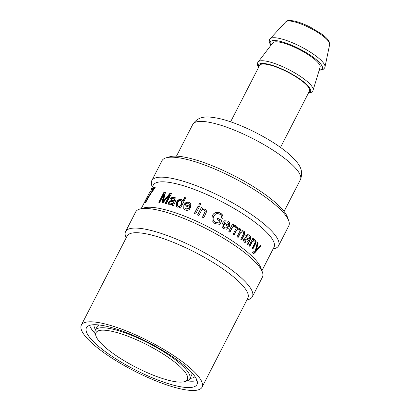 <?xml version="1.0" encoding="UTF-8"?>
<svg xmlns="http://www.w3.org/2000/svg" width="411" height="411" viewBox="0 0 411 411"><rect width="100%" height="100%" fill="white"/><g stroke="black" fill="none" stroke-linecap="round" stroke-linejoin="round"><path stroke-width="0.62" d="M89.644 325.368A62.123 15.171 -152.8 0 0 95.141 333.624M187.118 380.894A62.123 15.171 -152.8 0 0 197.028 380.555M252.472 238.123L253.227 238.75L252.688 239.798L254.481 239.572L255.252 239.983C256.12 240.861 256.32 241.909 255.858 243.122L252.945 248.907A67.877 16.574 -152.8 0 0 252.179 248.223L254.486 243.738C255.2 242.413 255.21 241.473 254.527 240.923L253.577 240.543L251.589 242.171L249.518 246.199M254.275 239.536L254.835 239.88C255.693 240.759 255.894 241.802 255.426 243.009L252.513 248.799M253.988 240.641L251.994 242.264L249.924 246.287A67.877 16.574 -152.8 0 0 249.076 245.588L252.868 238.205A67.877 16.574 27.2 0 1 253.633 238.837L253.094 239.885M253.227 238.75L253.633 238.837M248.701 240.065L246.004 238.986L244.971 239.603L245.511 241.622L246.395 242.028L247.684 241.658L248.717 240.07M245.829 238.981L244.617 239.556L245.146 241.57L246.204 241.987M247.73 234.553L249.143 235.251C250.417 236.34 250.813 237.414 250.33 238.467L247.612 244.637M247.787 235.796L246.451 236.325M245.778 237.666L249.21 239.089L249.677 237.481L248.845 236.243L247.956 235.806L246.662 236.541L245.788 235.662L247.9 234.568L249.508 235.313C250.797 236.412 251.198 237.486 250.715 238.539L247.997 244.715A67.877 16.574 -152.8 0 0 247.068 243.97L247.355 242.922L246.04 243.004L244.781 242.433C243.553 241.385 243.266 240.199 243.908 238.858C244.586 237.779 245.413 237.424 246.395 237.789L249.21 239.089M247.355 242.922L245.85 242.963M250.33 238.467L250.715 238.539M233.571 226.482L232.662 226.908L231.722 228.244L229.734 232.112M234.162 225.197L234.969 225.418L235.929 226.559L234.938 227.468M232.364 224.01L233.412 224.658L232.837 225.778L234.28 225.177L235.21 225.392L236.181 226.538L235.19 227.447L234.486 226.641L233.689 226.461L232.898 226.872L229.965 232.076A67.877 16.574 -152.8 0 0 228.788 231.347L232.585 223.969A67.877 16.574 27.2 0 1 233.643 224.622L233.068 225.742M225.382 221.919L224.319 222.957A67.877 16.574 27.2 0 1 228.341 225.315L228.608 223.641L227.468 222.027L225.459 221.883L224.319 222.957M224.154 223.034A67.286 16.43 27.2 0 1 228.146 225.372L228.341 225.315M227.098 227.37L228.454 228.228L226.836 229.256L224.098 228.742C221.914 227.391 221.411 225.464 222.572 222.957L224.55 220.799L227.987 221C229.996 222.269 230.417 224.19 229.256 226.769L229.076 227.098A67.877 16.574 -152.8 0 0 223.723 223.944L223.558 224.021C222.885 225.762 223.178 227.016 224.442 227.786L226.137 227.997M224.478 220.841L227.807 221.061C229.795 222.325 230.211 224.242 229.045 226.815L228.865 227.149M228.249 228.28L226.728 229.281M223.723 223.944C223.05 225.685 223.348 226.944 224.622 227.72L226.235 227.966L227.293 227.319L228.454 228.228M202.5 217.316L205.238 211.336M197.624 215.081L201.364 207.514A67.877 16.574 27.2 0 1 202.531 208.038L202.032 209.266L205.068 209.163L206.774 211.341M201.416 207.699L202.572 208.218M201.991 209.086L205.048 208.988L206.779 211.264L203.789 217.768A67.877 16.574 -152.8 0 0 202.495 217.152L205.233 211.254L204.216 209.949C203.055 209.25 201.96 209.754 200.938 211.449L198.867 215.477A67.877 16.574 -152.8 0 0 197.573 214.896L201.364 207.514M194.403 213.669L198.194 206.286L199.469 206.841M195.61 214.028A67.877 16.574 -152.8 0 0 194.326 213.473L198.117 206.091A67.877 16.574 27.2 0 1 199.402 206.651L195.61 214.028M189.666 206.23L189.805 206.456A67.286 16.43 27.2 0 0 185.751 204.909L185.577 204.673A67.877 16.574 27.2 0 1 189.666 206.23L189.913 204.642L188.736 203.322C187.488 202.926 186.435 203.373 185.577 204.673M189.805 206.456L190.057 204.863L189.723 204.144M185.053 208.434L186.049 209.23L188.757 208.459L189.964 209.132M183.84 209.004L184.041 205.197C185.469 202.68 187.257 201.791 189.414 202.525L190.879 203.615M188.757 208.459L189.836 208.916C188.598 210.283 187.108 210.653 185.366 210.026L183.748 208.886L183.856 204.955C185.284 202.443 187.082 201.554 189.255 202.294L190.812 203.507L190.457 207.781A67.877 16.574 -152.8 0 0 184.981 205.67L184.96 208.32L185.89 209.004L188.618 208.233M180.845 200.506C179.725 200.106 178.636 200.845 177.567 202.736L177.398 205.798L177.994 206.173C179.119 206.563 180.203 205.87 181.251 204.092L181.482 200.922L180.845 200.506M177.526 205.916L178.215 206.425C179.335 206.815 180.414 206.117 181.457 204.339L181.585 201.051M179.597 207.909L179.869 206.728L177.352 207.159L176.35 206.533L176.386 202.361C177.701 199.946 179.319 198.97 181.251 199.433L182.171 200.018L182.869 201.344L184.739 197.696L185.931 198.107M176.473 206.656L176.638 202.623C177.948 200.208 179.566 199.232 181.477 199.689L182.273 200.152M184.739 197.696L184.534 197.45A67.877 16.574 27.2 0 1 185.731 197.866L180.496 208.048A67.877 16.574 -152.8 0 0 179.386 207.658L179.869 206.728M182.659 201.097L184.534 197.45M169.979 203.738L170.678 204.18L173.123 203.517L174.187 201.868L171.87 201.56C170.683 201.416 169.964 201.693 169.712 202.397L169.81 203.609L170.39 203.907L172.851 203.25L173.915 201.601M173.945 202.32L173.668 202.053M172.594 205.659L172.841 204.683L172.569 204.416L169.63 204.812L168.695 204.344L168.567 202.135L171.171 200.419L174.408 200.619L174.696 198.888M170.765 199.135C171.757 197.67 173.088 197.162 174.762 197.624L175.908 198.159M168.864 204.473L168.875 202.412L171.469 200.696L174.68 200.887L175.096 199.392L174.85 199.011M175.096 199.392L173.791 198.338C172.872 198.025 172.075 198.343 171.413 199.294L170.457 198.857C171.449 197.393 172.784 196.89 174.475 197.352L175.78 198.02L176.119 199.705L173.493 205.741A67.877 16.574 -152.8 0 0 172.322 205.392L172.569 204.416M174.68 200.887L174.408 200.619M171.469 200.696L171.171 200.419M152.106 189.687L152.579 188.767L155.096 187.57M153.467 189.142A67.877 16.574 -152.8 0 0 151.14 190.288L152.065 188.479A67.877 16.574 27.2 0 1 155.343 187.087L154.598 188.541C152.507 191.125 150.262 194.465 147.862 198.559L145.468 202.87A67.877 16.574 -152.8 0 0 144.888 203.173C147.328 198.405 150.19 193.73 153.467 189.142L153.904 189.404M152.579 188.767L152.065 188.479M147.631 196.206L150.123 191.264L147.688 196.114M150.673 191.49L150.123 191.264M143.68 203.959L146.876 197.588L143.742 203.856M147.436 197.799L146.876 197.588M147.153 197.424L147.369 196.926M150.226 191.259L141.168 208.696M162.268 203.101L164.554 194.049L164.174 193.756L159.72 202.423A67.877 16.574 -152.8 0 0 158.795 202.279L164.025 192.096A67.877 16.574 27.2 0 1 165.484 192.327L163.182 201.447L170.01 193.232A67.877 16.574 27.2 0 1 171.479 193.576L166.25 203.753A67.877 16.574 -152.8 0 0 165.191 203.507L169.568 194.984L162.838 202.993A67.877 16.574 -152.8 0 0 161.908 202.808L164.174 193.756M165.525 203.789L169.902 195.266L169.568 194.984M163.182 201.447L163.542 201.734L170.344 193.514L171.803 193.853M159.18 202.572L164.415 192.389L165.859 192.62M170.344 193.514L170.01 193.232M164.415 192.389L164.025 192.096M198.898 204.925L199.633 203.486L200.912 204.041M200.106 205.284A67.877 16.574 -152.8 0 0 198.821 204.724L199.556 203.291A67.877 16.574 27.2 0 1 200.84 203.846L200.106 205.284M213.756 216.289L213.694 216.407C212.472 219.227 213.037 221.252 215.395 222.479L218.924 223.045L220.024 221.061A67.877 16.574 -152.8 0 0 216.987 219.417L217.609 218.215A67.877 16.574 27.2 0 1 221.966 220.599L220.029 224.37L214.948 223.63L211.886 220.424L212.282 215.631C214.188 212.312 216.844 211.449 220.255 213.042C222.587 214.331 223.476 216.104 222.911 218.369L221.524 218.025C221.909 216.376 221.293 215.102 219.669 214.203C217.732 213.345 216.248 213.422 215.215 214.434L213.761 216.278C212.538 219.099 213.114 221.128 215.492 222.366L219.053 222.952M211.989 216.278L212.23 215.765C214.131 212.446 216.772 211.573 220.157 213.155C222.469 214.429 223.343 216.196 222.777 218.457M217.506 218.328L221.827 220.686L219.89 224.457M238.133 229.184L236.012 231.039L234.044 234.866M242.002 231.717L240.05 233.129L237.846 237.414M242.475 230.684L243.466 231.085C244.689 231.932 244.884 233.201 244.042 234.887L241.442 239.947M238.498 228.11L239.767 228.542L240.892 231.054L242.624 230.689L243.785 231.105C245.018 231.958 245.218 233.232 244.375 234.922L241.776 239.983A67.877 16.574 -152.8 0 0 240.759 239.253L243.148 234.604C243.821 233.361 243.769 232.503 242.993 232.03L242.156 231.717L240.348 233.14L238.149 237.424A67.877 16.574 -152.8 0 0 237.075 236.695L239.536 231.907C240.137 230.807 240.039 229.996 239.248 229.466L238.262 229.174L236.279 231.028L234.311 234.856A67.877 16.574 -152.8 0 0 233.186 234.121L236.983 226.744A67.877 16.574 27.2 0 1 237.99 227.396L237.455 228.434L238.632 228.105L240.05 228.542L241.19 231.064M236.721 226.759L237.717 227.406L237.183 228.449L237.455 228.434M237.717 227.406L237.99 227.396M259.988 244.946L260.6 245.583L254.111 252.965L253.145 253.474M257.394 242.418L257.784 242.783L255.848 249.826L256.305 249.96L260.451 245.09A67.877 16.574 27.2 0 1 261.067 245.732L254.563 253.099L252.965 253.335L252.585 252.75L253.109 251.501L253.782 252.195L253.017 251.871L254.337 252.041L255.236 251.064L257.45 242.182A67.877 16.574 27.2 0 1 258.231 242.906L256.305 249.96M253.366 253.577L252.965 253.335M260.6 245.583L261.067 245.732M256.438 247.848L256.885 247.977M257.784 242.783L258.231 242.906M246.883 299.973L248.331 299.557A71.267 17.406 -152.8 0 0 252.38 296.711L262.449 277.112A71.267 17.406 -152.8 0 0 262.408 272.164L260.898 267.921A67.877 16.574 -152.8 0 0 210.571 228.126A67.877 16.574 -152.8 0 0 146.049 207.457A67.877 16.574 -152.8 0 0 144.05 207.868L139.719 209.107A71.267 17.406 -152.8 0 0 135.676 211.958L125.602 231.557A71.267 17.406 -152.8 0 0 125.643 236.505L126.146 237.923M261.905 270.746L274.019 247.181A67.877 16.574 -152.8 0 0 231.188 206.795A67.877 16.574 -152.8 0 0 159.129 182.006A67.877 16.574 -152.8 0 0 153.277 185.13L150.914 189.728M87.183 321.998A67.877 16.574 -152.8 0 0 81.332 325.116A67.877 16.574 -152.8 0 0 134.125 370.886A67.877 16.574 -152.8 0 0 202.073 387.172A67.877 16.574 -152.8 0 0 159.242 346.781A67.877 16.574 -152.8 0 0 87.183 321.998M91.807 324.89A62.123 15.171 -152.8 0 0 86.454 327.747A62.123 15.171 -152.8 0 0 134.767 369.638A62.123 15.171 -152.8 0 0 196.951 384.542A62.123 15.171 -152.8 0 0 157.757 347.578A62.123 15.171 -152.8 0 0 91.807 324.89M273.048 249.066L274.491 248.655A71.267 17.406 -152.8 0 0 278.54 245.804L288.81 225.824A71.267 17.406 -152.8 0 0 288.769 220.877L287.453 217.188A68.318 16.681 -152.8 0 0 236.798 177.131A68.318 16.681 -152.8 0 0 171.855 156.329A68.318 16.681 -152.8 0 0 169.846 156.745L166.08 157.824A71.267 17.406 -152.8 0 0 162.032 160.67L151.762 180.65A71.267 17.406 -152.8 0 0 151.803 185.597L152.306 187.015M288.769 220.877A71.267 17.406 -152.8 0 0 235.924 179.093A71.267 17.406 -152.8 0 0 168.176 157.392A71.267 17.406 -152.8 0 0 166.08 157.824M278.54 245.804A71.267 17.406 -152.8 0 0 233.566 203.399A71.267 17.406 -152.8 0 0 157.906 177.372A71.267 17.406 -152.8 0 0 151.762 180.65M262.408 272.164A71.267 17.406 -152.8 0 0 209.564 230.381A71.267 17.406 -152.8 0 0 141.816 208.68A71.267 17.406 -152.8 0 0 139.719 209.107M252.38 296.711A71.267 17.406 -152.8 0 0 207.406 254.301A71.267 17.406 -152.8 0 0 131.746 228.275A71.267 17.406 -152.8 0 0 125.602 231.557M202.073 387.172L247.854 298.083A67.877 16.574 -152.8 0 0 205.027 257.697A67.877 16.574 -152.8 0 0 132.969 232.914A67.877 16.574 -152.8 0 0 127.117 236.032L81.332 325.116M96.061 336.239A51.349 12.541 27.2 0 1 147.436 344.993A51.349 12.541 27.2 0 1 184.457 381.67A51.349 12.541 27.2 0 1 173.709 381.429A51.349 12.541 27.2 0 1 126.521 362.127A51.349 12.541 27.2 0 1 96.061 336.239L95.27 334.025A53.122 12.972 27.2 0 1 95.244 330.336L97.073 326.771A53.122 12.972 27.2 0 1 99.154 324.983M191.809 372.602A53.122 12.972 27.2 0 1 191.562 375.335L189.733 378.896A53.122 12.972 27.2 0 1 186.717 381.023L184.457 381.67M95.244 330.336A53.122 12.972 27.2 0 1 148.417 343.077A53.122 12.972 27.2 0 1 189.733 378.896M280.482 147.441L309.483 91.016A28.035 6.848 -152.8 0 0 296.418 77.114A28.035 6.848 -152.8 0 0 268.131 64.609A28.035 6.848 -152.8 0 0 259.613 65.385L230.612 121.81M308.358 93.194L311.204 92.48L312.894 90.836L320.123 67.204A26.643 6.504 -152.8 0 0 307.13 53.964A26.643 6.504 -152.8 0 0 280.718 42.374A26.643 6.504 -152.8 0 0 272.776 42.867L257.769 62.508L257.414 64.835L258.488 67.568M251.589 242.171L251.994 242.264M254.841 244.268L255.272 244.375M255.426 243.009L255.858 243.122M254.835 239.88L255.252 239.983M244.617 239.556L244.971 239.603M245.146 241.57L245.511 241.622M248.922 241.324L249.307 241.401M249.78 239.659L250.165 239.731M249.143 235.251L249.508 235.313M246.975 238.18L247.34 238.236M181.477 199.689L181.251 199.433M176.638 202.623L176.386 202.361M170.678 204.18L170.39 203.907M173.123 203.517L172.851 203.25M174.762 197.624L174.475 197.352M174.855 200.563L174.583 200.296M172.522 200.758L172.23 200.486M168.875 202.412L168.567 202.135M164.796 200.188L164.441 199.9M236.012 231.039L236.279 231.028M240.05 233.129L240.348 233.14M244.042 234.887L244.375 234.922M243.466 231.085L243.785 231.105M239.767 228.542L240.05 228.542M254.111 252.965L254.563 253.099M255.339 251.66L255.796 251.794M308.563 92.799A29.217 7.136 -152.8 0 0 300.071 79.179A29.217 7.136 -152.8 0 0 267.443 64.034A29.217 7.136 -152.8 0 0 258.694 67.173M313.131 90.245A30.959 7.562 -152.8 0 0 298.032 74.864A30.959 7.562 -152.8 0 0 267.34 61.398A30.959 7.562 -152.8 0 0 258.113 61.974M319.26 70.045A29.217 7.136 -152.8 0 0 312.812 56.954A29.217 7.136 -152.8 0 0 279.213 41.126A29.217 7.136 -152.8 0 0 270.967 45.225M319.177 70.322L322.995 69.567L324.659 67.938L324.983 67.024A30.928 7.552 -152.8 0 0 309.57 51.647A30.928 7.552 -152.8 0 0 279.197 38.377A30.928 7.552 -152.8 0 0 270.099 38.814L269.539 39.615L269.184 41.917L270.792 45.457M270.099 38.814L285.727 21.865A24.758 6.047 27.2 0 1 293.012 21.511A24.758 6.047 27.2 0 1 317.328 32.14A24.758 6.047 27.2 0 1 329.668 44.445L324.983 67.024M176.463 156.154L192.805 124.358A60.499 14.775 27.2 0 1 211.192 122.678A60.499 14.775 27.2 0 1 272.226 149.676A60.499 14.775 27.2 0 1 300.42 179.669L284.078 211.46M189.903 378.572L192.893 377.858L195.107 376.764M93.847 324.721L94.201 326.997L95.409 330.007M245.65 238.94L246.004 238.986M246.014 241.966L246.395 242.028M247.602 235.755L247.956 235.806M177.634 206.055L177.398 205.798M170.108 203.887L169.81 203.609M237.995 229.179L238.262 229.174M241.853 231.701L242.156 231.717M285.727 21.865C287.263 20.997 286.585 19.831 294.184 21.007C299.018 22.086 304.505 24.187 310.639 27.306L321.721 34.056C325.373 36.728 327.814 39.143 329.036 41.306L329.668 44.445M192.805 124.358C199.078 114.761 208.978 116.683 218.226 118.317C240.507 122.981 274.343 140.716 289.688 154.716C298.011 162.741 304.325 168.803 300.42 179.669"/></g></svg>
